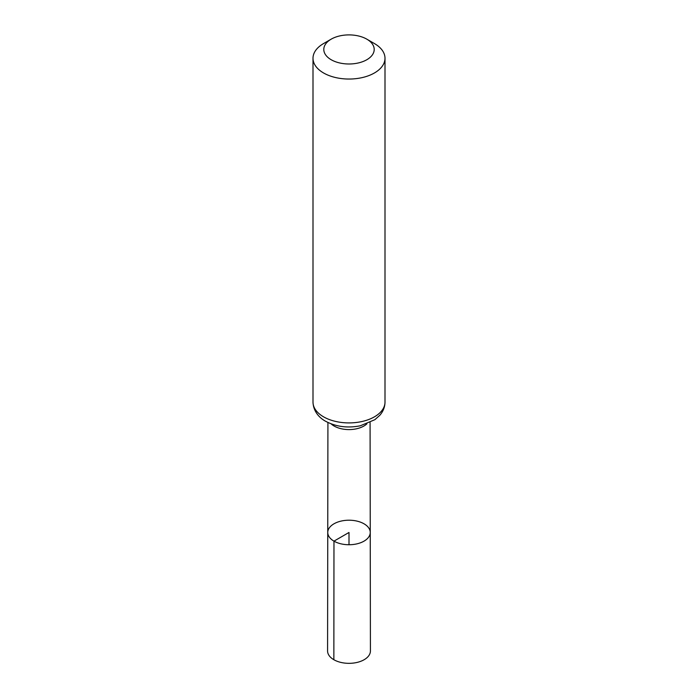 <?xml version="1.0" encoding="UTF-8"?>
<svg xmlns="http://www.w3.org/2000/svg" width="698" height="698" viewBox="0 0 698 698"><rect width="100%" height="100%" fill="white"/><g stroke="black" fill="none" stroke-linecap="round" stroke-linejoin="round"><path stroke-width="1.05" d="M333.976 541.142A21.245 12.267 180 0 1 327.755 532.461A21.245 12.267 180 0 1 349 520.211A21.245 12.267 180 0 1 370.245 532.461A21.245 12.267 180 0 1 357.14 543.803A21.245 12.267 180 0 1 333.976 541.142A21.245 12.267 180 0 1 327.755 532.461L327.58 650.964A21.42 12.363 180 0 0 333.853 659.715A21.42 12.363 180 0 0 357.202 662.393A21.42 12.363 180 0 0 370.42 650.964L370.245 532.461A21.245 12.267 180 0 1 357.14 543.803A21.245 12.267 180 0 1 333.976 541.142M331.184 59.731A25.198 14.545 180 0 1 331.184 39.158A25.198 14.545 180 0 1 366.816 39.158A25.198 14.545 180 0 1 366.816 59.731A25.198 14.545 180 0 1 331.184 59.731M366.816 39.158L374.451 43.573A35.999 20.783 180 0 1 384.999 58.266A35.999 20.783 180 0 1 362.777 77.461A35.999 20.783 180 0 1 323.549 72.958A35.999 20.783 180 0 1 313.001 58.266A35.999 20.783 180 0 1 323.549 43.573L331.184 39.158M349 544.737L349 532.469L333.976 541.142L333.853 659.715M366.904 423.843A21.071 12.171 180 0 1 334.098 426.024A21.071 12.171 180 0 1 331.096 423.843M323.549 416.828A35.999 20.783 180 0 1 313.001 402.135C313.411 412.37 320.434 418.468 325.538 421.226C335.982 426.783 347.604 428.302 360.395 425.763L374.896 419.673L379.852 415.249C383.202 411.384 384.921 407.013 384.999 402.135A35.999 20.783 180 0 1 362.777 421.33A35.999 20.783 180 0 1 323.549 416.828M327.92 422.482L327.755 532.461M370.08 422.482L370.245 532.461M313.001 58.266L313.001 402.135M384.999 58.266L384.999 402.135"/></g></svg>
